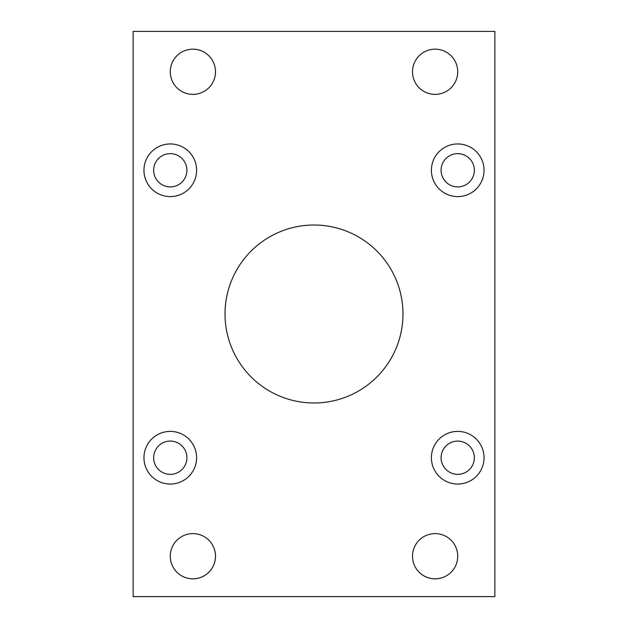 <?xml version="1.0" encoding="UTF-8"?>
<svg xmlns="http://www.w3.org/2000/svg" width="628" height="628" viewBox="0 0 628 628"><rect width="100%" height="100%" fill="white"/><g stroke="black" fill="none" stroke-linecap="round" stroke-linejoin="round"><path stroke-width="0.94" d="M225.02 314A88.98 88.98 0 0 0 314 402.98A88.98 88.98 0 0 0 402.98 314A88.98 88.98 0 0 0 314 225.02A88.98 88.98 0 0 0 225.02 314M431.397 457.726A26.321 26.321 0 0 0 457.726 484.047A26.321 26.321 0 0 0 484.047 457.726A26.321 26.321 0 0 0 457.726 431.397A26.321 26.321 0 0 0 431.397 457.726M431.397 170.274A26.321 26.321 0 0 0 457.726 196.603A26.321 26.321 0 0 0 484.047 170.274A26.321 26.321 0 0 0 457.726 143.953A26.321 26.321 0 0 0 431.397 170.274M143.953 457.726A26.321 26.321 0 0 0 170.274 484.047A26.321 26.321 0 0 0 196.603 457.726A26.321 26.321 0 0 0 170.274 431.397A26.321 26.321 0 0 0 143.953 457.726M143.953 170.274A26.321 26.321 0 0 0 170.274 196.603A26.321 26.321 0 0 0 196.603 170.274A26.321 26.321 0 0 0 170.274 143.953A26.321 26.321 0 0 0 143.953 170.274M412.51 556.227A22.608 22.608 0 0 0 435.118 578.835A22.608 22.608 0 0 0 457.726 556.227A22.608 22.608 0 0 0 435.118 533.619A22.608 22.608 0 0 0 412.51 556.227M170.274 556.227A22.608 22.608 0 0 0 192.882 578.835A22.608 22.608 0 0 0 215.49 556.227A22.608 22.608 0 0 0 192.882 533.619A22.608 22.608 0 0 0 170.274 556.227M412.51 71.773A22.608 22.608 0 0 0 435.118 94.381A22.608 22.608 0 0 0 457.726 71.773A22.608 22.608 0 0 0 435.118 49.165A22.608 22.608 0 0 0 412.51 71.773M170.274 71.773A22.608 22.608 0 0 0 192.882 94.381A22.608 22.608 0 0 0 215.49 71.773A22.608 22.608 0 0 0 192.882 49.165A22.608 22.608 0 0 0 170.274 71.773M153.648 170.274A16.634 16.634 0 0 0 170.274 186.909A16.634 16.634 0 0 0 186.909 170.274A16.634 16.634 0 0 0 170.274 153.648A16.634 16.634 0 0 0 153.648 170.274M153.648 457.726A16.634 16.634 0 0 0 170.274 474.352A16.634 16.634 0 0 0 186.909 457.726A16.634 16.634 0 0 0 170.274 441.091A16.634 16.634 0 0 0 153.648 457.726M441.091 170.274A16.634 16.634 0 0 0 457.726 186.909A16.634 16.634 0 0 0 474.352 170.274A16.634 16.634 0 0 0 457.726 153.648A16.634 16.634 0 0 0 441.091 170.274M441.091 457.726A16.634 16.634 0 0 0 457.726 474.352A16.634 16.634 0 0 0 474.352 457.726A16.634 16.634 0 0 0 457.726 441.091A16.634 16.634 0 0 0 441.091 457.726M133.136 31.4L133.136 596.6L494.864 596.6L494.864 31.4L133.136 31.4"/></g></svg>
